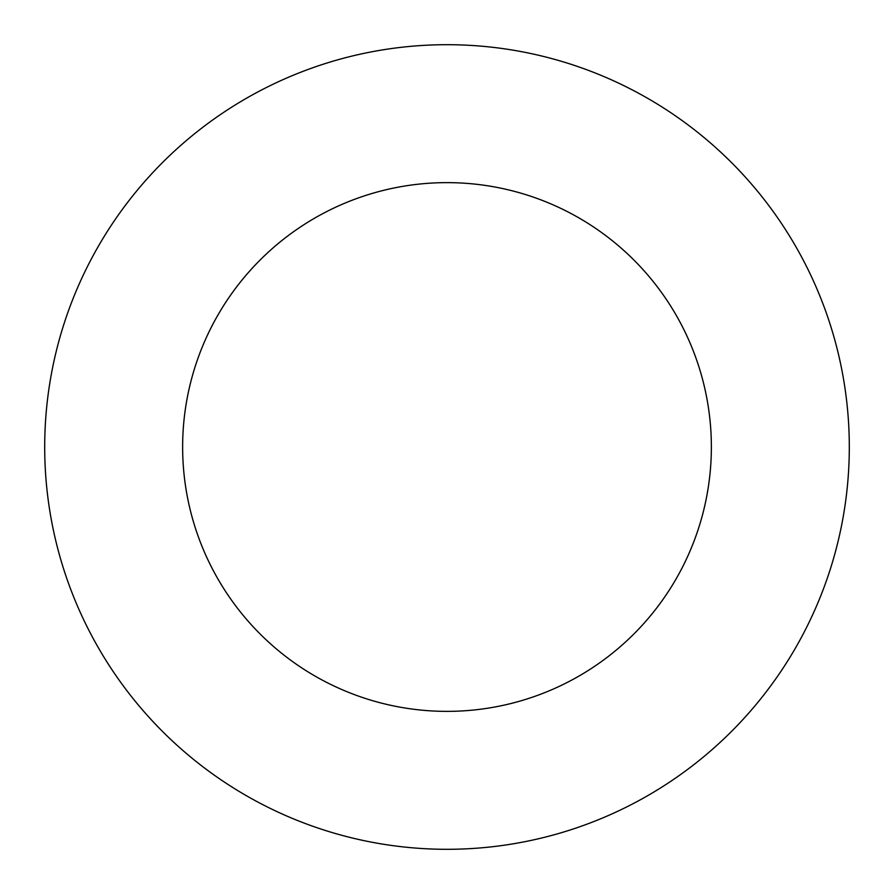 <?xml version="1.0" encoding="UTF-8"?>
<svg xmlns="http://www.w3.org/2000/svg" width="894" height="894" viewBox="0 0 894 894"><rect width="100%" height="100%" fill="white"/><g stroke="black" fill="none" stroke-linecap="round" stroke-linejoin="round"><path stroke-width="0.67" stroke-dasharray="4.47 3.35" d="M447 849.3A402.3 402.3 0 0 0 849.3 447A402.3 402.3 0 0 0 447 44.7A402.3 402.3 0 0 0 44.7 447A402.3 402.3 0 0 0 447 849.3M447 182.633A264.367 264.367 0 0 0 182.633 447A264.367 264.367 0 0 0 447 711.367A264.367 264.367 0 0 0 711.367 447A264.367 264.367 0 0 0 447 182.633"/><path stroke-width="1.34" d="M447 849.3A402.3 402.3 0 0 0 849.3 447A402.3 402.3 0 0 0 447 44.7A402.3 402.3 0 0 0 44.7 447A402.3 402.3 0 0 0 447 849.3M447 182.633A264.367 264.367 0 0 0 182.633 447A264.367 264.367 0 0 0 447 711.367A264.367 264.367 0 0 0 711.367 447A264.367 264.367 0 0 0 447 182.633"/></g></svg>
